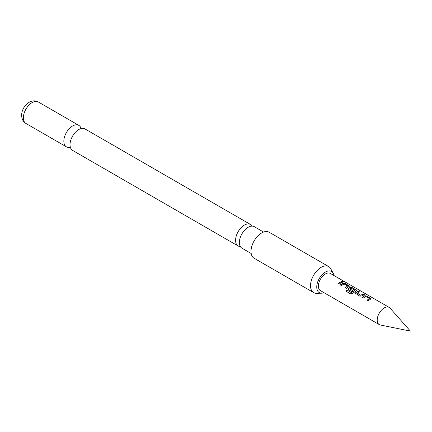 <?xml version="1.0" encoding="UTF-8"?>
<svg xmlns="http://www.w3.org/2000/svg" width="432" height="432" viewBox="0 0 432 432"><rect width="100%" height="100%" fill="white"/><g stroke="black" fill="none" stroke-linecap="round" stroke-linejoin="round"><path stroke-width="0.65" d="M342.652 281.794C342.198 281.227 342.608 281.216 343.883 281.761L343.942 281.626C344.417 282.096 344.002 282.107 342.689 281.659C342.247 281.092 342.662 281.081 343.942 281.626L344.223 281.929M343.883 281.761L344.158 281.977M251.197 253.519L241.936 248.168A12.398 7.155 -60 0 1 239.366 242.492A12.398 7.155 -60 0 1 239.371 242.287A12.398 7.155 -60 0 1 247.957 227.416A12.398 7.155 -60 0 1 248.135 227.313A12.398 7.155 -60 0 1 254.335 226.697L263.596 232.049M238.14 245.981L72.587 150.395A12.398 7.155 -60 0 1 70.022 144.72A12.398 7.155 -60 0 1 70.033 144.126A12.398 7.155 -60 0 1 78.278 129.848A12.398 7.155 -60 0 1 78.786 129.541A12.398 7.155 -60 0 1 84.985 128.925L250.538 224.505A12.398 7.155 120 0 0 244.339 225.121A12.398 7.155 120 0 0 235.575 240.305A12.398 7.155 120 0 0 238.14 245.981A12.398 7.155 120 0 0 240.338 246.559M362.097 297.589L364.657 295.893L366.703 296.131L371.05 298.868M366.973 300.402L369.387 298.571L365.78 296.487L363.188 298.134L362.07 297.486L364.667 295.763L366.73 295.996L371.072 298.798L368.059 300.947L366.946 300.299L369.387 298.571M355.45 293.36L355.86 292.599L358.409 291.346L359.527 291.989M357.113 293.026L360.72 295.202L363.307 294.025L364.424 294.667L361.838 295.942L359.764 296.158L355.433 293.306L355.849 292.48L358.436 291.211L359.554 291.854L357.124 293.231L360.731 295.315L363.28 294.16L364.397 294.802M348.197 289.17L348.608 288.409L350.152 287.518L352.199 287.761L356.546 290.493M346.07 291.276L347.058 290.142L351.47 292.691L354.753 290.331L351.157 288.041L349.742 288.862L352.912 290.693L351.81 291.562L348.608 289.715L348.181 289.121L348.597 288.295L350.163 287.393L352.226 287.626L356.13 289.877L356.573 290.423L356.152 290.849L352.674 293.425L350.703 293.911L346.016 291.206L347.015 290.05L351.432 292.599L354.764 290.126M349.736 288.765L352.922 290.806M340.346 285.028L342.9 283.333L344.947 283.57L349.294 286.308M345.217 287.842L347.636 286.011L344.029 283.927L341.431 285.574L340.319 284.926L342.911 283.203L344.974 283.435L348.878 285.692L349.321 286.238L346.302 288.387L345.19 287.739L347.636 286.011M337.964 283.657L341.523 281.599L342.641 282.242M384.226 307.908A9.92 5.724 120 0 0 377.752 316.651A9.92 5.724 120 0 0 379.269 324.594A9.92 5.724 120 0 0 380.3 324.983L410.4 331.117L390.037 308.119A9.92 5.724 120 0 0 389.189 307.417A9.92 5.724 120 0 0 384.226 307.908M379.269 324.594L320.436 290.628A9.92 5.724 -60 0 1 318.919 282.685A9.92 5.724 -60 0 1 325.399 273.942A9.92 5.724 -60 0 1 330.356 273.451L389.189 307.417M340.864 282.874L339.05 284.197L337.937 283.554L341.55 281.464L342.668 282.107L340.864 282.874M342.689 281.659L342.425 281.302M333.931 275.513A12.226 7.058 120 0 0 333.18 273.213A12.226 7.058 120 0 0 323.471 273.424A12.226 7.058 120 0 0 316.753 287.032A12.226 7.058 120 0 0 321.64 293.198A12.226 7.058 120 0 0 324.011 292.691M321.64 293.198L316.532 293.301A15.028 8.678 -60 0 1 313.632 292.599A15.028 8.678 -60 0 1 310.522 285.719A15.028 8.678 -60 0 1 317.083 270.599A15.028 8.678 -60 0 1 328.66 266.576A15.028 8.678 -60 0 1 330.718 268.731L333.18 273.213M328.66 266.576L269.158 232.222A15.028 8.678 120 0 0 257.58 236.245A15.028 8.678 120 0 0 251.019 251.37A15.028 8.678 120 0 0 254.129 258.25L313.632 292.599M252.137 226.12A12.398 7.155 120 0 0 250.538 224.505M81.076 128.569A12.398 7.155 120 0 0 78.813 125.361A12.398 7.155 120 0 0 72.614 125.977A12.398 7.155 120 0 0 63.844 141.156A12.398 7.155 120 0 0 66.415 146.831A12.398 7.155 120 0 0 70.324 147.188M25.925 123.46C23.306 122.056 21.859 119.345 21.6 115.328C21.74 111.316 23.242 107.768 26.104 104.701C30.224 100.742 34.301 99.841 38.324 101.984A12.398 7.155 120 0 0 28.771 105.311A12.398 7.155 120 0 0 23.36 117.785A12.398 7.155 120 0 0 25.925 123.46L66.415 146.831M38.324 101.984L78.813 125.361"/></g></svg>

